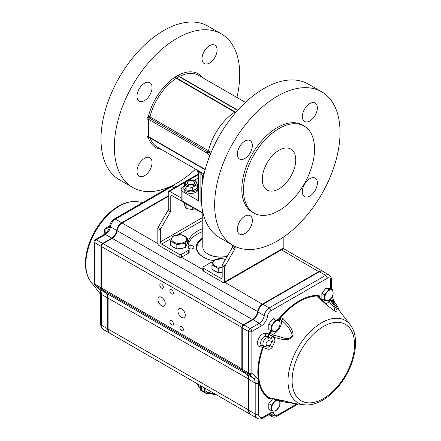 <?xml version="1.0" encoding="UTF-8"?>
<svg xmlns="http://www.w3.org/2000/svg" width="441" height="441" viewBox="0 0 441 441"><rect width="100%" height="100%" fill="white"/><g stroke="black" fill="none" stroke-linecap="round" stroke-linejoin="round"><path stroke-width="0.66" d="M184.36 182.657L186.124 186.46L192.717 187.48L195.131 185.655L197.546 184.696L195.776 180.887L189.183 179.867L184.36 182.657L184.36 186.063L182.894 186.923A5.909 3.412 0 0 0 181.163 189.338A5.909 3.412 0 0 0 182.894 191.747L182.894 201.399L203.031 213.025M182.894 201.399A5.909 3.412 180 0 1 181.163 198.99L181.163 189.338M203.985 174.471A2.365 1.924 -67.9 0 0 202.535 175.739L200.864 172.977L200.864 202.127L201.465 202.469M200.864 202.127A1.18 0.684 0 0 0 201.454 202.309M197.772 170.265C196.465 169.664 196.51 169.735 197.904 170.469A2.365 1.367 -60 0 1 198.356 171.527L198.009 171.918L196.829 169.873L157.189 146.985A41.371 23.886 -60 0 1 150.183 138.033M197.904 170.469L202.832 173.335M207.132 153.143A1.18 0.684 -60 0 1 207.849 151.77A1.18 0.684 -60 0 0 208.527 150.723L210.181 151.776L209.431 152.845L149.339 117.99A1.18 0.579 53.4 0 1 148.385 116.622A1.18 0.441 -166.6 0 1 150.017 116.937A1.18 0.684 -60 0 1 149.339 117.99A1.18 0.684 -60 0 0 148.623 119.362L207.132 153.143A4.73 2.729 60 0 1 209.69 155.993M235.329 113.012L234.799 112.124L176.284 78.344A1.18 0.684 120 0 0 176.433 78.233L234.943 112.014A1.18 0.684 -60 0 1 234.799 112.124A41.371 23.886 -60 0 0 208.527 150.723L150.017 116.937A41.371 23.886 -60 0 1 176.284 78.344A1.18 0.645 -122.6 0 1 175.402 76.921A1.18 0.507 -130.3 0 0 176.433 78.233A1.18 0.684 -60 0 1 176.626 78.101L179.134 76.651L237.605 110.41M210.181 151.776L211.107 152.476M233.019 245.361L219.646 237.644A88.658 51.189 -60 0 1 219.646 135.271A88.658 51.189 -60 0 1 308.303 84.082L321.676 91.805A88.658 51.189 120 0 0 233.019 142.989A88.658 51.189 120 0 0 233.019 245.361A88.658 51.189 120 0 0 301.335 221.614A88.658 51.189 120 0 0 340.039 132.388A88.658 51.189 120 0 0 321.676 91.805M237.313 229.232A10.639 6.141 120 0 0 239.518 234.105A10.639 6.141 120 0 0 250.157 227.958A10.639 6.141 120 0 0 250.157 215.677A10.639 6.141 120 0 0 244.838 216.2A10.639 6.141 120 0 0 237.313 229.232M237.313 154.157A10.639 6.141 120 0 0 239.518 159.03A10.639 6.141 120 0 0 250.157 152.884A10.639 6.141 120 0 0 250.157 140.602A10.639 6.141 120 0 0 244.838 141.131A10.639 6.141 120 0 0 237.313 154.157M302.333 116.622A10.639 6.141 120 0 0 304.533 121.49A10.639 6.141 120 0 0 315.172 115.349A10.639 6.141 120 0 0 315.172 103.067A10.639 6.141 120 0 0 309.852 103.591A10.639 6.141 120 0 0 302.333 116.622M302.333 191.697A10.639 6.141 120 0 0 304.533 196.565A10.639 6.141 120 0 0 315.172 190.424A10.639 6.141 120 0 0 315.172 178.136A10.639 6.141 120 0 0 309.852 178.666A10.639 6.141 120 0 0 302.333 191.697M304.136 126.043L302.465 125.073A50.241 29.007 120 0 0 252.224 154.08A50.241 29.007 120 0 0 252.224 212.093L253.9 213.058A50.241 29.007 120 0 0 292.615 199.597A50.241 29.007 120 0 0 314.543 149.041A50.241 29.007 120 0 0 304.136 126.043A50.241 29.007 120 0 0 253.9 155.045A50.241 29.007 120 0 0 253.9 213.058M279.015 150.243A23.643 13.649 120 0 0 263.575 171.08A23.643 13.649 120 0 0 267.196 190.021A23.643 13.649 120 0 0 285.415 183.688A23.643 13.649 120 0 0 295.735 159.896A23.643 13.649 120 0 0 290.84 149.075A23.643 13.649 120 0 0 279.015 150.243M144.532 100.592A10.639 6.141 -60 0 1 139.213 101.121A10.639 6.141 -60 0 1 139.213 88.834A10.639 6.141 -60 0 1 149.852 82.693A10.639 6.141 -60 0 1 151.484 91.215A10.639 6.141 -60 0 1 144.532 100.592M209.552 63.057A10.639 6.141 -60 0 1 204.233 63.581A10.639 6.141 -60 0 1 204.233 51.299A10.639 6.141 -60 0 1 214.872 45.153A10.639 6.141 -60 0 1 216.498 53.681A10.639 6.141 -60 0 1 209.552 63.057M144.532 175.667A10.639 6.141 -60 0 1 139.213 176.191A10.639 6.141 -60 0 1 139.213 163.909A10.639 6.141 -60 0 1 149.852 157.768A10.639 6.141 -60 0 1 151.484 166.29A10.639 6.141 -60 0 1 144.532 175.667M195.561 169.14A88.658 51.189 -60 0 1 177.045 183.065A88.658 51.189 -60 0 1 132.713 187.453A88.658 51.189 -60 0 1 114.351 146.87A88.658 51.189 -60 0 1 153.049 57.644A88.658 51.189 -60 0 1 221.371 33.896A88.658 51.189 -60 0 1 236.933 97.478M132.713 187.453L119.34 179.73A88.658 51.189 -60 0 1 100.978 139.147A88.658 51.189 -60 0 1 139.676 49.927A88.658 51.189 -60 0 1 207.998 26.173L221.371 33.896M148.727 137.228A1.18 0.772 -112.4 0 0 148.385 137.818A2.365 1.367 -60 0 1 146.952 136.732L146.952 119.362A2.365 1.367 -60 0 1 148.385 116.622A42.556 24.569 -60 0 1 175.402 76.921A2.365 1.367 -60 0 1 175.788 76.651L178.296 75.202A2.365 1.367 -60 0 1 178.682 75.036A1.18 0.821 -107 0 0 179.322 76.569L237.721 110.283M149.141 137.432A1.18 0.86 -18.3 0 0 148.385 137.818A42.556 24.569 -60 0 0 161.334 149.378M202.711 77.721A42.556 24.569 -60 0 0 178.682 75.036A1.18 0.717 -117.2 0 0 179.47 76.508A41.371 23.886 -60 0 1 198.566 75.328L245.455 102.395M198.009 178.197L194.266 180.358M182.894 191.747L198.356 200.677A1.18 0.684 0 0 1 198.009 200.192L198.009 171.918M198.009 178.478L198.009 170.551M184.36 202.733L184.36 204.723L186.13 208.527L192.717 209.547L194.442 208.549M192.717 207.557L192.717 209.547M185.545 203.411L186.13 204.668L188.301 205.004M186.13 204.668L186.13 208.527M193.461 181.13A3.545 2.045 0 0 0 189.591 180.689A3.545 2.045 0 0 0 187.403 182.58A3.545 2.045 0 0 0 188.445 184.029A3.545 2.045 0 0 0 192.309 184.47A3.545 2.045 0 0 0 194.498 182.58A3.545 2.045 0 0 0 193.461 181.13M283.199 237.28L283.199 248.211A1.775 1.025 60 0 1 282.83 249.022L224.32 282.802A1.775 1.025 60 0 1 223.433 282.714L203.373 271.132A1.775 1.025 180 0 1 202.854 270.41L202.854 267.516A1.775 1.025 0 0 0 203.373 268.238L220.924 278.376L222.181 277.648L222.181 265.702A1.775 1.025 -60 0 1 222.545 264.468L232.258 247.644A1.775 1.025 -60 0 0 232.627 246.403L232.627 245.135M202.777 228.62A32.507 18.77 0 0 0 187.998 244.353A32.507 18.77 0 0 0 189.106 249.209A1.775 1.025 0 0 1 189.167 249.474A1.775 1.025 0 0 1 188.649 250.196L181.637 254.242A1.775 1.025 0 0 1 179.134 254.242L161.577 244.11A1.775 1.025 60 0 1 160.326 241.938L160.326 229.993A1.775 1.025 120 0 1 160.689 228.752L170.408 211.928A1.775 1.025 120 0 0 170.772 210.693L168.264 209.243L168.264 191.989A1.775 1.025 60 0 1 168.633 191.179A1.775 1.025 60 0 1 169.52 191.267L181.163 197.987M170.772 210.693L170.772 196.333A1.775 1.025 60 0 1 171.141 195.523A1.775 1.025 60 0 1 172.029 195.611L203.169 213.587M189.167 249.474L189.167 252.368A1.775 1.025 180 0 1 188.649 253.095L181.637 257.142A1.775 1.025 180 0 1 179.134 257.142L159.069 245.56A1.775 1.025 60 0 1 157.817 243.388L157.817 228.543A1.775 1.025 -60 0 1 158.187 227.308L167.9 210.484A1.775 1.025 -60 0 0 168.264 209.243M235.136 246.475L235.136 247.853A1.775 1.025 120 0 1 234.766 249.088L225.053 265.912A1.775 1.025 120 0 0 224.684 267.147L224.684 281.992A1.775 1.025 60 0 1 224.32 282.802M222.181 277.648A1.775 1.025 60 0 1 221.812 278.458A1.775 1.025 60 0 1 220.924 278.376M202.777 231.514A32.507 18.77 0 0 0 188.098 245.797M202.854 267.516A1.775 1.025 0 0 1 203.373 266.788L210.379 262.742A1.775 1.025 0 0 1 212.093 262.478A32.507 18.77 0 0 0 212.771 262.582M197.546 184.696L197.546 188.103L192.717 190.887L186.124 189.867L184.36 186.063M194.713 185.137A5.32 3.07 180 0 1 185.815 183.759A5.32 3.07 180 0 1 192.326 180A5.32 3.07 180 0 1 194.713 185.137M194.481 182.772A3.545 2.045 180 0 1 193.461 184.415A3.545 2.045 180 0 1 188.445 184.415A3.545 2.045 180 0 1 187.419 182.772M192.717 187.48L192.717 190.887M186.124 186.46L186.124 189.867M198.009 189.729A7.095 4.096 180 0 1 190.611 193.428A7.095 4.096 180 0 1 183.858 189.338L183.858 187.789A7.095 4.096 180 0 1 184.41 186.212M197.546 186.278A7.095 4.096 180 0 1 198.009 187.397M198.009 188.186A7.095 4.096 180 0 1 190.611 191.879A7.095 4.096 180 0 1 183.858 187.789M222.181 272.185L218.212 272.797L211.939 269.175L211.939 264.887L218.212 268.508L218.212 272.797M213.532 270.096A7.684 4.438 -0 0 0 215.076 271.375A7.684 4.438 -0 0 0 217.286 272.262M219.348 272.621A7.684 4.438 -0 0 0 222.181 272.566M218.212 268.508L222.181 267.34M211.939 264.887L214.232 259.942L222.804 258.613L225.379 259.562M225.357 259.6A7.53 4.349 -0 0 0 214.96 259.992A7.53 4.349 -0 0 0 215.18 266.006A7.53 4.349 -0 0 0 222.181 267.169M176.835 244.623L185.407 243.3L187.706 238.349L187.706 242.638L185.407 247.588L176.835 248.911L170.562 245.29L170.562 241.001L176.835 244.623L176.835 248.911M172.161 246.21A7.684 4.438 -0 0 0 173.699 247.489A7.684 4.438 -0 0 0 175.909 248.377M177.977 248.735A7.684 4.438 -0 0 0 183.936 247.814M185.97 246.376A7.684 4.438 -0 0 0 186.808 244.568M185.407 243.3L185.407 247.588M170.562 241.001L172.861 236.051L181.433 234.728L187.706 238.349M173.809 242.115A7.53 4.349 -0 0 0 182.899 242.809A7.53 4.349 -0 0 0 186.405 237.92A7.53 4.349 -0 0 0 175.369 235.279A7.53 4.349 -0 0 0 173.809 242.115M206.118 391.702L205.897 388.714M204.398 387.854L204.398 392.314L205.048 392.584L202.998 391.217L204.404 392.385M200.385 389.877L201.647 390.428L200.319 389.938L200.313 385.495M200.319 389.899L200.446 385.566M205.048 388.229L205.048 392.584L207.711 393.934L206.906 393.874L200.435 390.125L204.861 392.534M207.138 393.791L209.58 393.361M324.306 290.228A5.165 2.982 120 0 0 323.325 291.451M328.727 289.627L324.548 294.825L324.548 300.398L326.869 300.723L328.727 300.773L331.053 298.309L332.905 295.575L333.142 292.923L332.905 290.002L328.727 289.627L326.037 288.072L330.215 288.447L332.905 290.002M324.548 300.398L321.858 298.844L321.858 293.276L326.037 288.072M321.858 293.276L324.548 294.825M326.869 292.361A5.909 3.412 120 0 0 324.78 297.747A5.909 3.412 120 0 0 326.869 300.723A5.909 3.412 120 0 0 331.053 298.309A5.909 3.412 120 0 0 333.142 292.923A5.909 3.412 120 0 0 331.053 289.952A5.909 3.412 120 0 0 326.869 292.361M271.226 320.872A5.165 2.982 120 0 0 270.245 322.095M275.647 320.271L271.469 325.469L271.469 331.042L273.795 331.367L275.647 331.417L277.973 328.953L279.826 326.219L280.063 323.567L279.826 320.646L275.647 320.271L272.957 318.716L277.135 319.091L279.826 320.646M271.469 331.042L268.778 329.488L268.778 323.92L272.957 318.716M268.778 323.92L271.469 325.469M273.795 323.005A5.909 3.412 120 0 0 271.706 328.391A5.909 3.412 120 0 0 273.795 331.367A5.909 3.412 120 0 0 277.973 328.953A5.909 3.412 120 0 0 280.063 323.567A5.909 3.412 120 0 0 277.973 320.596A5.909 3.412 120 0 0 273.795 323.005M271.226 400.593A5.165 2.982 120 0 0 270.245 401.817M275.647 399.998L271.469 405.196L271.469 410.769L275.647 411.139L279.826 405.94L279.826 400.367L275.647 399.998L273.089 398.521M271.469 410.769L268.778 409.215L268.778 403.642L272.924 398.488M268.778 403.642L271.469 405.196M278.596 399.662L279.826 400.367M273.795 402.732A5.909 3.412 120 0 0 271.706 408.118A5.909 3.412 120 0 0 273.795 411.089A5.909 3.412 120 0 0 277.973 408.675A5.909 3.412 120 0 0 280.063 403.289A5.909 3.412 120 0 0 277.973 400.318A5.909 3.412 120 0 0 273.795 402.732M159.824 285.079A2.481 1.433 -120 0 0 160.904 287.582A2.481 1.433 -120 0 0 162.817 288.243A2.481 1.433 -120 0 0 162.817 285.377A2.481 1.433 -120 0 0 160.337 283.943A2.481 1.433 -120 0 0 159.824 285.079M169.851 290.873A2.481 1.433 -120 0 0 170.937 293.37A2.481 1.433 -120 0 0 172.85 294.037A2.481 1.433 -120 0 0 172.85 291.17A2.481 1.433 -120 0 0 170.369 289.737A2.481 1.433 -120 0 0 169.851 290.873M169.851 321.759A2.481 1.433 -120 0 0 170.937 324.256A2.481 1.433 -120 0 0 172.85 324.923A2.481 1.433 -120 0 0 172.85 322.057A2.481 1.433 -120 0 0 170.369 320.624A2.481 1.433 -120 0 0 169.851 321.759M179.884 327.547A2.481 1.433 -120 0 0 180.97 330.05A2.481 1.433 -120 0 0 182.883 330.711A2.481 1.433 -120 0 0 182.883 327.845A2.481 1.433 -120 0 0 180.397 326.412A2.481 1.433 -120 0 0 179.884 327.547M177.96 310.999A5.204 3.004 -120 0 0 180.231 316.23A5.204 3.004 -120 0 0 184.239 317.625A5.204 3.004 -120 0 0 184.239 311.616A5.204 3.004 -120 0 0 179.04 308.617A5.204 3.004 -120 0 0 177.96 310.999M157.9 299.417A5.204 3.004 -120 0 0 160.171 304.648A5.204 3.004 -120 0 0 164.179 306.043A5.204 3.004 -120 0 0 164.179 300.034A5.204 3.004 -120 0 0 158.981 297.036A5.204 3.004 -120 0 0 157.9 299.417M188.759 248.388A2.955 1.709 0 0 0 193.042 248.454A2.955 1.709 0 0 0 193.908 247.247A2.955 1.709 0 0 0 191.537 245.576A2.955 1.709 0 0 0 188.23 246.585M213.714 260.675A24.233 13.991 180 0 1 203.373 257.142L203.373 257.142A24.233 13.991 180 0 1 202.777 237.71M202.777 238.702A23.643 13.649 -0 0 0 203.582 257.257M273.503 335.011L283.695 337.955C287.582 339.223 290.47 338.473 292.361 335.706C290.641 329.807 287.119 324.808 281.788 320.701L280.476 319.901L278.282 319.444L280.691 317.57L283.216 318.755C287.615 323.76 293.502 328.936 293.05 336.02C288.612 342.585 279.594 338.539 273.486 337.189C274.908 338.721 275.217 340.485 274.412 342.492L272.003 341.428C272.483 340.11 272.114 339.068 270.884 338.308L272.577 336.698L269.137 334.476L269.986 331.604L271.061 333.683L273.503 335.011A2.365 0.661 108.1 0 0 272.577 336.698L273.486 337.189A2.365 0.706 108 0 1 274.467 335.353M281.49 400.29L292.234 402.925M271.033 398.113A8.274 4.779 120 0 0 271.022 398.124C269.738 398.835 268.734 398.752 268.007 397.876A0.59 0.48 126.7 0 1 268.597 397.567L283.866 400.792L291.727 402.76L292.196 403.206L303.981 404.783C309.549 405.444 315.337 404.16 321.34 400.935C327.889 397.38 333.92 392.143 339.438 385.23C354.922 366.135 360.766 337.861 350.193 324.736A47.501 27.425 120 0 0 346.885 321.461A47.501 27.425 120 0 0 309.786 332.09A47.501 27.425 120 0 0 288.001 380.98A47.501 27.425 120 0 0 303.981 404.783M264.308 345.942L263.244 347.558L262.604 347.381L267.075 348.947L266.976 346.962L267.323 347.067L264.561 346.411A2.365 1.902 103.3 0 1 264.324 346.334A4.796 2.767 -60 0 1 264.065 346.251A4.796 2.767 -60 0 1 263.602 341.141A4.796 2.767 -60 0 1 268.233 337.679A2.365 1.902 103.3 0 1 268.773 340.661A2.448 1.411 120 0 0 266.364 342.536A2.448 1.411 120 0 0 266.777 345.077A2.365 1.902 103.3 0 1 264.561 346.411L261.904 345.353A5.099 2.944 120 0 1 261.414 339.917A5.099 2.944 120 0 1 266.336 336.24A2.365 1.902 -76.7 0 1 265.796 333.253L269.137 334.179L270.862 333.335M330.149 299.301L330.138 299.941C333.22 304.582 339.19 311.418 336.279 311.886C329.405 307.509 323.126 302.217 317.443 296.005A0.59 0.458 89.5 0 1 317.327 295.321C318.595 295.068 319.411 295.547 319.769 296.771A8.274 4.779 120 0 0 319.896 298.11M266.976 346.962C268.343 347.409 269.357 347.039 270.008 345.843A2.365 0.408 -157.1 0 1 272.499 346.731C271.27 348.98 269.462 349.719 267.075 348.947M109.555 226.917L104.986 229.303L105.278 233.73M104.12 234.496L104.545 228.984L109.787 225.66M168.264 195.854L121.666 222.755A7.095 4.096 120 0 0 116.722 230.439A7.095 4.096 -60 0 1 111.777 238.118L102.648 243.388A2.365 1.367 120 0 0 100.978 246.282L100.978 287.736A3.545 2.045 120 0 0 101.529 289.224L105.834 292.956A11.819 6.824 -60 0 1 107.665 297.929L107.665 328.804A9.459 5.457 120 0 0 109.622 333.131A9.459 5.457 120 0 0 109.837 333.247M242.252 327.597L101.397 246.525L101.397 246.039A1.775 1.025 -60 0 1 102.648 243.867L103.067 243.625A2.365 1.367 120 0 0 101.397 246.525L101.397 287.973A3.545 2.045 120 0 0 101.948 289.467L106.253 293.193A11.819 6.824 -60 0 1 108.084 298.166L108.084 329.047A9.459 5.457 120 0 0 110.041 333.374L250.466 414.446A9.459 5.457 -60 0 1 248.509 410.119L248.509 379.243A11.819 6.824 120 0 0 246.679 374.271L242.374 370.539A3.545 2.045 -60 0 1 241.822 369.051L241.822 327.597A2.365 1.367 -60 0 1 243.493 324.703L252.621 319.433A7.095 4.096 120 0 0 257.566 311.754A7.095 4.096 -60 0 1 262.511 304.07L318.931 271.496A7.095 4.096 -60 0 1 322.476 271.143A7.095 4.096 -60 0 1 322.68 271.276M111.782 238.598A7.684 4.438 120 0 0 117.135 230.279A6.499 3.754 -60 0 1 121.666 223.24L122.085 222.997A7.095 4.096 120 0 0 117.141 230.676A7.095 4.096 -60 0 1 112.196 238.361L102.648 243.867L103.067 243.625L243.708 325.072M281.733 400.345A10.639 6.141 -60 0 1 281.733 400.417C281.027 401.034 280.878 401.398 281.292 401.508L281.242 401.508A0.59 0.458 -90.5 0 0 280.829 401.856L279.996 401.79M336.522 307.096L333.071 301.958A49.646 28.665 -60 0 1 331.615 297.57M330.634 288.69L330.634 280.184A4.73 2.729 120 0 0 327.288 278.254L270.868 310.828A4.73 2.729 120 0 0 267.571 315.949A9.459 5.457 -60 0 1 260.978 326.191L251.85 331.456L251.85 372.91A1.18 0.684 120 0 0 252.037 373.406L256.342 377.138A14.184 8.192 -60 0 1 258.542 383.102L258.542 413.978A2.365 1.367 180 0 1 255.196 413.978L255.196 383.102A11.819 6.824 120 0 0 253.366 378.13L249.06 374.403A3.545 2.045 -60 0 1 248.509 372.91L248.509 331.456A2.365 1.367 -60 0 1 250.179 328.562L259.308 323.292A7.095 4.096 120 0 0 264.253 315.613A7.095 4.096 -60 0 1 269.197 307.934L325.618 275.355A7.095 4.096 -60 0 1 329.162 275.008L322.895 271.386A7.095 4.096 120 0 0 319.35 271.739L262.93 304.312A7.095 4.096 120 0 0 257.985 311.991A7.095 4.096 -60 0 1 253.035 319.675L243.912 324.94A2.365 1.367 120 0 0 242.241 327.839L242.241 369.288A3.545 2.045 120 0 0 242.787 370.782L247.098 374.508A11.819 6.824 -60 0 1 248.928 379.481L248.928 410.362A9.459 5.457 120 0 0 250.885 414.689L257.153 418.311A9.459 5.457 -60 0 1 255.196 413.978L248.928 410.362M332.349 296.484L333.567 300.056A2.365 1.775 156.7 0 1 333.572 300.073A2.365 1.775 156.7 0 1 333.071 301.958A58.35 33.687 -60 0 0 330.177 299.323M334.818 310.999L334.427 307.978L329.24 301.633L330.138 299.941A57.788 33.367 120 0 1 334.162 303.926L350.193 324.736M262.643 347.276L263.564 346.042M271.061 333.683A2.365 0.628 151.8 0 0 269.137 334.476L268.464 336.742L268.674 333.936A58.35 33.687 -60 0 1 269.986 331.604A8.274 4.779 120 0 0 271.932 331.119M270.912 333.418L269.126 334.272L268.624 334.035M283.216 318.755A2.365 0.81 -45 0 0 281.733 320.651A10.639 6.141 -60 0 1 272.224 334.543A2.365 0.623 108.7 0 0 271.325 336.097M280.476 319.901A2.365 0.331 -83.6 0 1 280.691 317.57A57.788 33.367 120 0 1 317.443 296.005L318.391 296.595M263.244 347.558A57.788 33.367 120 0 0 268.597 397.567L269.049 397.732M279.329 400.081L280.25 400.02M319.157 297.372A2.365 1.362 -179.9 0 1 319.769 296.771M328.198 300.784A2.365 0.965 -131.6 0 0 329.24 301.633A10.639 6.141 -60 0 1 325.783 303.75M168.264 196.333L121.666 223.24L122.085 222.997L157.834 243.636M202.777 213.361L202.777 246.762A17.734 10.237 0 0 0 207.97 254.005A17.734 10.237 0 0 0 227.308 256.215M207.97 254.005L208.389 254.242A17.138 9.895 0 0 0 227.231 256.348M237.809 110.189L179.47 76.508A1.18 0.684 -60 0 1 179.322 76.569A1.18 0.684 -60 0 0 179.134 76.651A1.18 0.684 -120 0 1 178.296 75.202M205.247 169.427L148.623 136.732L148.623 119.362A1.18 0.684 0 0 0 146.952 119.362M205.153 169.774L148.865 137.272A1.18 0.684 -60 0 1 148.623 136.732A1.18 0.684 0 0 0 146.952 136.732M209.431 152.845A5.909 3.412 60 0 1 210.451 154.069M235.913 112.328L176.626 78.101A1.18 0.684 -120 0 1 175.788 76.651M198.356 200.677L198.356 171.527L200.864 172.977A2.365 1.367 -60 0 0 200.412 171.913M203.621 176.13A43.736 25.253 -60 0 1 202.535 175.739L202.535 181.929M169.52 191.267L184.36 182.701M189.272 179.862L198.009 174.818M160.326 229.993L157.817 228.543M179.134 254.242L179.134 257.142M224.684 267.147L222.181 265.702M203.373 268.238L203.373 271.132M224.684 281.992L283.199 248.211M170.772 196.333L172.029 195.611M160.326 241.938L202.777 217.43M161.577 244.11L171.538 238.361M177.8 234.744L202.777 220.324M181.637 254.242L181.637 257.142M188.649 250.196L188.649 253.095M235.136 247.853L232.627 246.403M234.766 249.088L232.258 247.644M225.053 265.912L222.545 264.468M170.408 211.928L167.9 210.484M160.689 228.752L158.187 227.308M207.755 393.83L209.431 393.311M203.009 387.049L203.009 391.217L201.653 390.434L201.647 386.261L201.647 390.428M209.492 393.333L207.75 393.868M203.009 391.217L202.998 387.044M207.849 392.738A22.513 12.998 -0 0 0 216.382 394.767M206.179 391.884A24.068 13.897 -0 0 0 215.61 394.326M205.936 391.36A24.415 14.095 -0 0 0 214.563 393.719M196.824 383.477A24.415 14.095 -0 0 0 200.313 387.97M261.921 345.358A2.365 1.902 -76.7 0 0 259.727 346.698A7.447 4.3 -60 0 1 258.459 338.953A7.447 4.3 -60 0 1 265.796 333.253M268.233 337.679L266.336 336.24L268.464 336.742L270.884 338.308L268.233 337.679M292.113 380.6A44.133 25.479 120 0 0 338.92 384.784A44.133 25.479 120 0 0 338.92 322.371A44.133 25.479 120 0 0 292.113 380.6M268.007 397.876A58.35 33.687 -60 0 1 262.604 347.381L259.727 346.698M274.412 342.492A55.07 31.796 120 0 0 272.499 346.731M85.835 264.258A47.501 27.425 120 0 0 90.818 281.716C87.23 276.887 85.438 270.757 85.449 263.332C85.488 256.249 87.02 248.856 90.058 241.144C94.391 230.417 100.537 221.261 108.514 213.67C118.061 204.795 127.57 200.798 137.035 201.669A47.501 27.425 120 0 0 103.04 220.467A47.501 27.425 120 0 0 85.835 264.258M107.665 328.804L101.397 325.182A2.365 1.367 0 0 1 100.702 324.218C100.735 326.665 101.617 328.435 103.354 329.515A9.459 5.457 -60 0 1 101.397 325.182L101.397 294.307A11.819 6.824 120 0 0 99.567 289.335L95.262 285.608A3.545 2.045 -60 0 1 94.71 284.114L94.71 242.66A2.365 1.367 -60 0 1 96.381 239.766L105.509 234.496A7.095 4.096 120 0 0 110.454 226.817A7.095 4.096 -60 0 1 115.399 219.138L171.819 186.56L174.223 187.949M121.666 222.755L115.399 219.138A2.365 1.367 -120 0 0 114.213 219.017L170.634 186.444A2.365 1.367 -120 0 1 171.819 186.56A7.095 4.096 -60 0 1 175.364 186.212L176.301 186.752M111.777 238.118L105.509 234.496A2.365 1.367 -120 0 0 104.324 234.38C107.191 232.462 108.999 229.629 109.759 225.869A2.365 1.119 -172.3 0 0 110.454 226.817L116.722 230.439M100.978 246.282L94.71 242.66A2.365 1.367 180 0 1 94.016 241.696A2.365 2.365 0 0 1 95.201 239.65A2.365 1.367 -120 0 1 96.381 239.766L102.648 243.388M101.529 289.224L95.262 285.608A2.365 1.918 130.9 0 1 95.019 285.432L94.016 283.15A2.365 1.367 180 0 0 94.71 284.114L100.978 287.736M95.019 285.432L99.324 289.164A2.365 1.918 -49.1 0 0 99.567 289.335L105.834 292.956M99.324 289.164C99.578 288.568 101.088 292.747 100.702 293.342A2.365 1.367 -0 0 0 101.397 294.307L107.665 297.929M282.863 401.762A58.35 33.687 -60 0 1 280.829 401.856M278.337 319.786A8.274 4.779 120 0 0 278.282 319.444A58.35 33.687 -60 0 1 317.327 295.321M322.795 300.955A8.274 4.779 120 0 0 325.006 300.475M258.542 413.978A7.095 4.096 120 0 0 263.553 416.877L270.763 412.715A4.73 2.729 -60 0 1 273.883 413.388L274.534 414.953A3.545 2.045 120 0 0 276.871 415.461L296.986 403.846M327.288 278.254A2.365 1.367 60 0 0 325.618 275.355L319.35 271.739M270.868 310.828A2.365 1.367 60 0 0 269.197 307.934L262.93 304.312M267.571 315.949A2.365 1.119 7.7 0 1 264.253 315.613L257.985 311.991M260.978 326.191A2.365 1.367 60 0 0 259.308 323.292L253.035 319.675M242.241 327.839L248.509 331.456A2.365 1.367 0 0 0 251.85 331.456A2.365 1.367 60 0 0 250.179 328.562L243.912 324.94M251.85 372.91A2.365 1.367 0 0 1 248.509 372.91L242.241 369.288M252.037 373.406A2.365 1.918 -49.1 0 1 249.06 374.403L242.787 370.782M256.342 377.138A2.365 1.918 130.9 0 1 253.366 378.13L247.098 374.508M258.542 383.102A2.365 1.367 180 0 1 255.196 383.102L248.928 379.481M268.729 414.689L272.246 416.717A5.909 3.412 -60 0 1 271.303 415.582L270.653 414.016A2.365 1.367 120 0 0 270.454 413.702M273.883 413.388A2.365 1.764 157.6 0 1 270.653 414.016L270.272 413.796L263.062 417.958A2.365 1.367 60 0 0 263.553 416.877M274.534 414.953A2.365 1.764 157.6 0 1 271.303 415.582L269.242 414.391M270.763 412.715A2.365 1.367 60 0 1 270.278 413.796L270.609 413.658L270.278 413.559M276.871 415.461A2.365 1.367 60 0 1 276.386 416.541C275.338 417.324 273.96 417.379 272.246 416.717M329.162 275.008C330.684 276.105 331.406 277.51 331.323 279.219A2.365 1.367 180 0 1 330.634 280.184M336.406 304.748A2.365 1.913 140.4 0 1 336.489 304.841A2.365 1.913 140.4 0 1 336.555 307.03M266.777 345.077L270.008 345.843A57.313 33.092 -60 0 1 272.003 341.428L268.773 340.661M281.419 249.838L319.141 271.86M181.411 257.252L202.854 269.627M224.998 282.411L262.72 304.439M117.135 230.279L117.141 230.676L258.013 311.798M112.196 238.361L252.831 319.797M101.397 287.973L242.241 369.051M101.948 289.467L242.539 370.484M106.253 293.193L246.778 374.238M108.084 298.166L248.922 379.243M108.084 329.047L248.928 410.119M204.078 174.057L202.81 173.324M194.498 182.965L194.498 182.58M187.403 182.965L187.403 182.58M168.633 191.179L198.009 174.217M200.313 388.295L196.747 383.433M216.415 394.789L207.915 392.771M90.818 281.716L100.702 294.544M137.035 201.669L142.906 202.458M103.354 329.515L109.622 333.131M94.016 283.15L94.016 241.696M100.702 324.218L100.702 293.342M95.201 239.65L104.324 234.38M109.759 225.869C110.283 222.892 111.771 220.605 114.213 219.017M170.634 186.444C172.073 185.523 173.649 185.44 175.364 186.212M257.153 418.311C258.939 419.275 260.912 419.159 263.062 417.958M298.11 404L276.386 416.541M331.323 279.219L331.323 289.087M333.572 300.073C334.873 302.658 334.697 302.465 336.483 304.847L337.806 306.837L339.035 310.255M281.16 401.503L292.196 403.206M269.054 397.738L292.377 402.942M318.352 296.556L318.314 296.517C320.717 299.13 329.708 307.548 332.486 309.417L334.818 311.004M283.177 248.454L322.476 271.143"/></g></svg>
